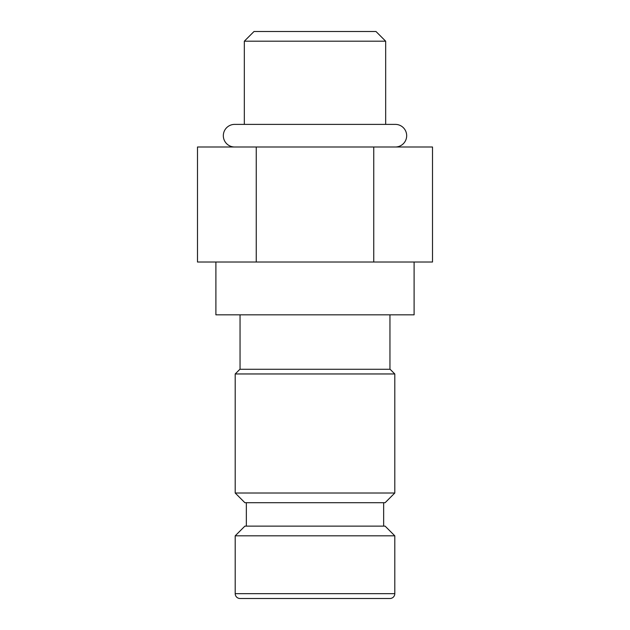 <?xml version="1.0" encoding="UTF-8"?>
<svg xmlns="http://www.w3.org/2000/svg" width="630" height="630" viewBox="0 0 630 630"><rect width="100%" height="100%" fill="white"/><g stroke="black" fill="none" stroke-linecap="round" stroke-linejoin="round"><path stroke-width="0.94" d="M240.046 598.5L389.954 598.5L240.046 598.5A4.843 4.843 0 0 1 235.203 593.657L394.797 593.657A4.843 4.843 0 0 1 389.954 598.5A4.843 4.843 0 0 0 394.797 593.657L394.797 535.823L394.797 593.657L235.203 593.657A4.843 4.843 0 0 0 240.046 598.5M235.203 535.823L235.203 593.657L235.203 535.823L394.797 535.823L235.203 535.823L244.889 526.129L385.111 526.129L394.797 535.823L385.111 526.129L244.889 526.129L235.203 535.823M246.346 502.709L246.346 526.129L246.346 502.709M383.654 526.129L383.654 502.709L383.654 526.129M244.889 502.709L385.111 502.709L394.797 493.014L385.111 502.709L244.889 502.709L235.203 493.014L244.889 502.709M235.203 493.014L394.797 493.014L235.203 493.014L235.203 373.96L394.797 373.96L394.797 493.014L394.797 373.96L390.112 369.274L394.797 373.96L235.203 373.96L235.203 493.014M239.888 369.274L235.203 373.96L239.888 369.274L390.112 369.274L239.888 369.274M389.954 369.274L389.954 314.835L389.954 369.274M240.046 314.835L240.046 369.274L240.046 314.835M215.893 314.835L414.107 314.835L414.107 262.017L414.107 314.835L215.893 314.835L215.893 262.017L215.893 314.835M256.245 262.017L432.511 262.017L432.511 147.003L432.511 262.017L373.755 262.017L373.755 147.003L256.245 147.003L256.245 262.017L373.755 262.017L373.755 147.003L432.511 147.003L197.489 147.003L197.489 262.017L256.245 262.017L256.245 147.003L197.489 147.003L197.489 262.017L256.245 262.017M385.67 124.386L385.67 41.194L385.67 124.386M244.33 41.194L244.33 124.386L244.33 41.194L385.67 41.194L244.33 41.194L254.016 31.5L375.984 31.5L385.67 41.194L375.984 31.5L254.016 31.5L244.33 41.194M234.636 124.386A11.308 11.308 0 0 0 223.327 135.694A11.308 11.308 0 0 0 234.636 147.003A11.308 11.308 0 0 1 223.327 135.694A11.308 11.308 0 0 1 234.636 124.386L395.364 124.386A11.308 11.308 0 0 1 406.673 135.694A11.308 11.308 0 0 1 395.364 147.003A11.308 11.308 0 0 0 406.673 135.694A11.308 11.308 0 0 0 395.364 124.386"/></g></svg>
